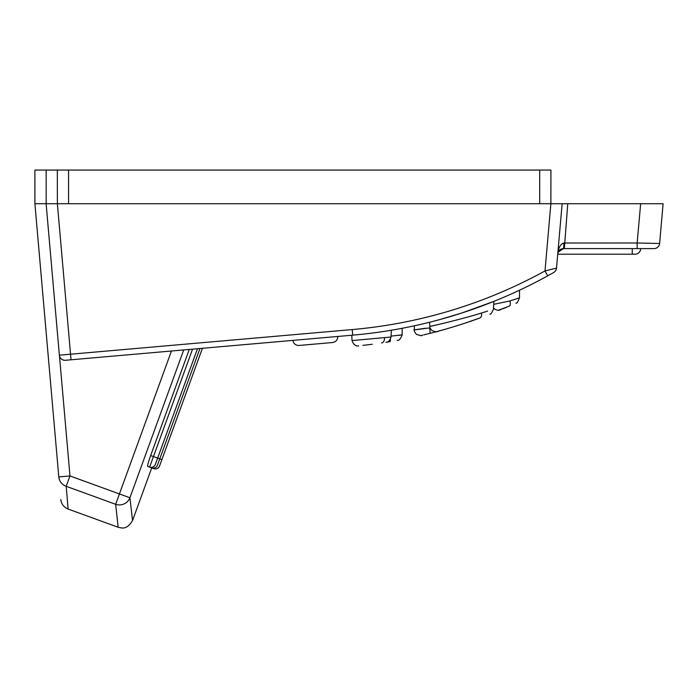 <?xml version="1.0" encoding="UTF-8"?>
<svg xmlns="http://www.w3.org/2000/svg" width="698" height="698" viewBox="0 0 698 698"><rect width="100%" height="100%" fill="white"/><g stroke="black" fill="none" stroke-linecap="round" stroke-linejoin="round"><path stroke-width="1.05" d="M429.069 333.592L430.143 333.321M430.177 333.312L431.242 333.051M431.268 333.042L432.655 332.684M433.266 332.527L436.782 331.602M431.102 333.077L423.747 334.892M460.811 324.544L467.416 322.371M470.644 321.263L476.734 319.117M508.633 306.378L509.54 305.977M508.266 306.535L498.04 310.366L495.074 309.415L493.495 307.809L495.074 309.415L498.04 310.366L504.523 308.167M493.678 304.345L509.845 300.969L519.513 297.854C517.785 302.103 516.607 303.839 515.979 303.072C516.607 303.839 517.785 302.103 519.513 297.854C517.785 302.103 516.607 303.839 515.979 303.072C516.607 303.839 517.785 302.103 519.513 297.854L519.513 290.211M509.959 305.785L509.27 306.099A5.61 2.652 -113.9 0 0 509.845 300.969M467.494 322.345L470.094 321.455A5.61 3.22 -109 0 0 470.103 321.455L467.346 322.389M389.205 341.802L386.282 342.273L389.205 341.802M391.046 336.122L402.17 334.848C399.116 342.779 396.656 339.69 397.214 340.423M398.541 335.398L402.17 334.848L398.541 335.398M388.707 330.66C407.396 327.397 407.396 327.397 388.707 330.66M433.266 321.307L441.284 319.161M425.562 328.235C409.229 330.582 409.979 330.547 427.822 328.121L429.567 328.043A5.61 1.379 -104.1 0 1 429.514 333.487M506.05 296.284C524.617 287.951 524.617 287.951 506.05 296.284C487.474 304.058 487.474 304.058 506.05 296.284C487.474 304.058 487.474 304.058 506.05 296.284M372.27 344.262L362.89 345.37M351.775 335.232L352.054 340.572L391.002 337.021L391.36 330.224M464.17 323.444L479.831 317.991C455.698 327.083 418.608 336.523 447.043 328.749M442.087 323.654L429.837 326.446C428.886 326.83 462.809 318.986 481.445 313.018L487.597 311.116M437.009 331.541C437.759 332.143 436.137 331.864 432.149 330.695C430.326 328.741 429.558 327.318 429.846 326.446L429.619 322.24M489.865 314.187C490.65 314.589 491.837 312.948 493.416 309.258L493.826 301.396L485.206 304.764M485.136 304.79L474.317 308.769M473.488 309.057L462.05 312.922M461.788 313.009L439.382 319.684M115.65 504.305L171.446 351.015L183.722 349.934L129.915 497.761L132.541 520.56L129.915 497.761A11.22 10.985 173.4 0 1 115.65 504.305L118.163 527.269L115.65 504.305L66.205 486.305L68.116 509.051L66.205 486.305A11.22 10.985 175 0 1 58.798 476.926L34.9 203.729L34.9 170.068L550.923 170.068L550.879 203.729L663.1 203.729L659.619 243.48L637.143 242.991L640.668 203.729M562.143 203.729L556.507 268.111A5.61 5.61 0 0 1 553.689 272.499L547.703 275.85A493.582 493.582 0 0 1 352.699 335.153L65.446 360.281A5.61 5.61 0 0 1 59.365 355.186L46.12 203.729L57.376 203.729L57.332 170.068M197.473 348.738L155.357 464.432A4.485 4.485 0 0 1 149.608 467.119L147.653 466.404C147.383 465.61 148.386 461.997 150.663 455.558L189.263 349.454L188.163 349.55L189.263 349.454M34.9 203.729L46.164 203.729L46.164 170.068M66.205 486.305L69.975 475.94L59.47 355.875A5.61 5.61 0 0 0 65.446 360.281A5.61 5.61 0 0 1 59.365 355.186L70.542 354.209L57.376 203.729L550.879 203.729L544.998 270.937L556.507 268.111M654.035 248.593A5.61 5.61 0 0 0 659.619 243.48A5.61 5.61 0 0 1 654.035 248.593L563.356 248.593C560.189 248.881 558.33 250.591 557.763 253.714L557.763 253.714C558.601 247.441 560.625 243.881 563.844 243.026L637.143 242.991L637.143 248.593L640.668 248.593A5.61 5.61 0 0 1 635.058 254.203L632.248 254.203L635.058 254.203M558.077 252.301L563.356 248.593A5.61 0.489 -90 0 0 563.844 243.026M417.038 325.216L424.585 323.471L414.359 325.8L417.038 325.216L414.359 325.8L414.359 330.014C414.027 330.878 414.725 332.344 416.479 334.403C420.807 335.703 422.508 336.035 421.583 335.398L421.548 335.406M427.822 322.685C409.159 327.039 409.159 327.039 427.822 322.685M461.997 312.94L493.826 301.396M71.03 359.793L70.542 354.209L352.211 329.569A487.981 487.981 0 0 0 544.998 270.937L547.703 275.85L550.818 274.122M495.336 300.786L492.587 301.894M117.002 516.389L117.412 520.132M386.221 342.282L388.882 341.854M506.6 307.268L504.968 307.975M422.639 335.153L421.505 335.415M337.78 336.462L337.78 336.925C337.492 340.092 335.79 341.95 332.658 342.517L298.988 345.466C295.594 345.405 293.57 343.713 292.907 340.388C293.57 343.713 295.594 345.405 298.988 345.466M332.658 342.517C335.79 341.95 337.492 340.092 337.78 336.925M632.248 248.593L632.248 254.203L557.719 254.203M564.333 248.593L567.771 203.729M159.572 465.967L202.403 348.302L159.572 465.967A4.485 4.485 0 0 1 153.822 468.655L150.585 467.468M157.469 465.2L159.772 458.874L157.469 465.2A4.485 4.485 0 0 1 151.719 467.887L151.92 467.32M199.933 348.52L159.772 458.874L153.447 456.579L192.535 349.166M129.915 497.761L69.975 475.94L58.798 476.926M389.877 341.688A5.61 1.152 -99.4 0 0 390.426 339.219M381.605 342.98A5.61 3.717 -98.4 0 0 384.546 337.727M479.831 317.991A5.61 3.342 -110.2 0 0 481.445 313.018M150.663 455.558L153.447 456.579L149.608 467.119M547.703 275.85A493.582 493.582 0 0 1 352.699 335.153L352.211 329.569M68.552 170.068L68.552 203.729M539.702 203.729L539.702 170.068M153.822 468.655L154.031 468.088M161.875 459.642L159.772 458.874M402.17 328.287L402.17 334.848M352.054 340.572C354.453 347.962 360.124 345.501 358.362 345.842M60.778 499.489C61.38 504.087 63.832 507.272 68.116 509.051L118.163 527.269C121.696 527.915 126.635 530.34 132.541 520.56L151.719 467.887M391.002 337.021C389.336 343.241 384.93 342.264 386.116 342.299M420.554 335.59L421.252 335.476M414.359 330.014C414.027 330.878 414.725 332.344 416.479 334.403C420.807 335.703 422.508 336.035 421.583 335.398M493.495 307.809L495.074 309.415L498.04 310.366L500.37 309.929L498.04 310.366L495.074 309.415L493.495 307.809M558.278 251.821L557.781 253.557"/></g></svg>

